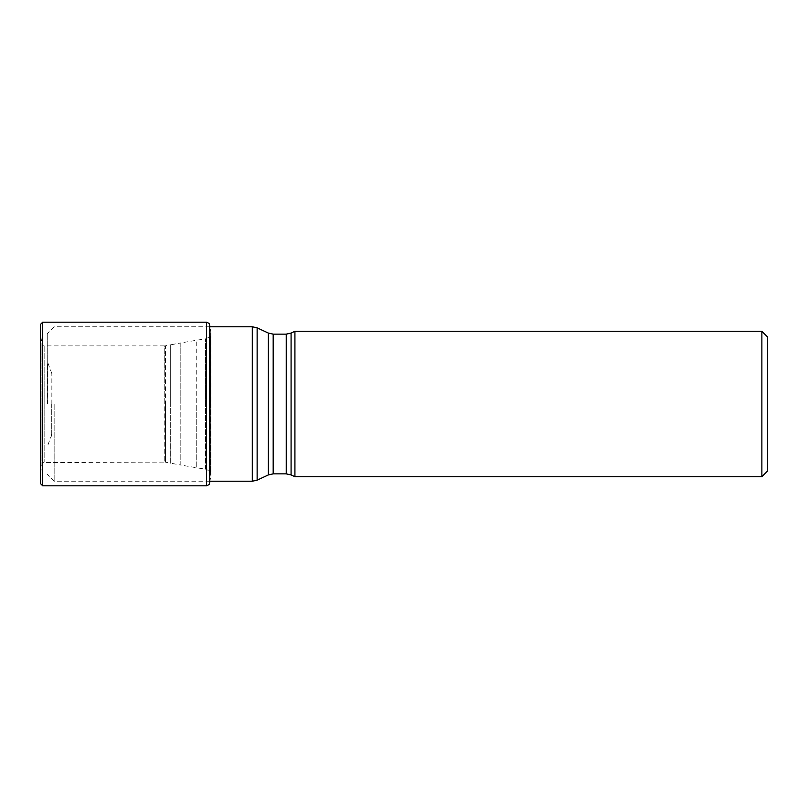 <?xml version="1.0" encoding="UTF-8"?>
<svg xmlns="http://www.w3.org/2000/svg" width="808" height="808" viewBox="0 0 808 808"><rect width="100%" height="100%" fill="white"/><g stroke="black" fill="none" stroke-linecap="round" stroke-linejoin="round"><path stroke-width="0.61" stroke-dasharray="4.04 3.03" d="M209.161 484.568L209.161 404L210.858 404L210.858 332.017L210.858 475.983L210.858 404L206.494 404L209.161 404L209.161 323.432M209.373 323.695L209.373 484.305M206.515 322.19L206.515 404L40.4 404L40.4 483.517L40.45 334.714L40.45 473.286L41.915 464.853L41.915 404L40.4 404L40.4 324.483L40.45 334.714L41.915 343.147L41.915 464.853L41.915 343.147L42.258 462.782L42.45 345.41L42.026 464.166L42.45 345.41L44.147 345.895L44.147 462.105L44.147 345.895L164.751 345.895L164.751 404L42.45 404L42.45 462.59L164.751 462.105L164.751 345.895L165.468 345.814L164.751 462.105L165.468 462.186L165.468 404L165.468 462.186L170.69 463.206L170.69 404L165.468 404L165.468 345.814L170.69 344.794L170.69 404L170.69 344.794L180.82 342.925L180.82 404L170.69 404L170.69 463.206L180.82 465.075L180.82 404L180.82 465.075L196.253 467.701L196.253 404L180.82 404L180.82 342.925L196.253 340.299L196.253 404L196.253 340.299L205.495 338.845L205.495 404L196.253 404L196.253 467.701L205.495 469.155L205.495 404L205.495 469.155L206.494 469.347L206.494 404L205.495 404L205.495 338.845L206.494 338.653L206.515 485.81M54.146 404L54.146 481.225L54.146 404M294.92 476.72L294.92 331.28M761.873 476.72L761.873 331.28M767.6 470.993L767.6 337.007M47.268 404L47.268 333.643L47.268 404M51.853 404L51.853 373.649L51.853 404M210.696 404L210.696 333.381L210.696 404M209.807 404L209.807 481.901L210.858 475.983L210.312 471.862L210.312 404L210.312 471.862L206.494 469.347L206.494 338.653L210.312 336.138L210.312 404L210.312 336.138L210.858 332.017L209.807 326.099L209.807 404M209.676 482.629L209.676 325.371M42.693 485.81L42.693 322.19M252.298 481.225L252.298 326.775M257.136 480.154L257.136 327.846M268.347 333.068L268.347 474.932M273.185 334.138L273.185 473.862M286.244 334.138L286.244 473.862M291.082 333.068L291.082 474.932M47.803 404L47.803 363.711L47.803 404M51.318 404L51.318 436.764L51.318 404M209.928 481.225L54.146 481.225L47.268 474.357M209.807 326.775L54.146 326.775L47.268 333.643M51.853 373.649L47.268 361.287M51.853 434.351L47.268 446.713"/><path stroke-width="1.21" d="M209.373 484.305L209.373 323.695M42.693 485.81L40.4 483.517L40.4 324.483L42.693 322.19L42.693 485.81L206.515 485.81L206.515 322.19L209.161 323.432M291.082 333.068L294.92 331.28L294.92 476.72L291.082 474.932L291.082 333.068L286.244 334.138L273.185 334.138L268.347 333.068L257.136 327.846L257.136 480.154L268.347 474.932L268.347 333.068M761.873 476.72L767.6 470.993L767.6 337.007L761.873 331.28L761.873 476.72L294.92 476.72M209.676 482.629L209.676 325.371M209.807 326.775L252.298 326.775L252.298 481.225L209.928 481.225M291.082 474.932L286.244 473.862L273.185 473.862L273.185 334.138M286.244 473.862L286.244 334.138M209.928 326.775L209.807 326.099M209.161 484.568L206.515 485.81M42.693 322.19L206.515 322.19M252.298 326.775L257.136 327.846M252.298 481.225L257.136 480.154M273.185 473.862L268.347 474.932M761.873 331.28L294.92 331.28"/></g></svg>
